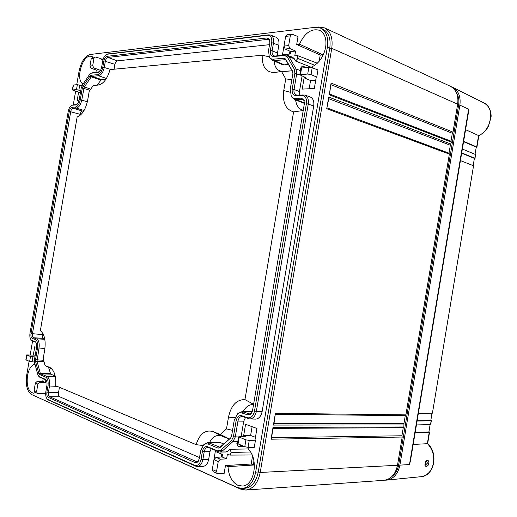 <?xml version="1.0" encoding="UTF-8"?>
<svg xmlns="http://www.w3.org/2000/svg" width="517" height="517" viewBox="0 0 517 517"><rect width="100%" height="100%" fill="white"/><g stroke="black" fill="none" stroke-linecap="round" stroke-linejoin="round"><path stroke-width="0.78" d="M428.78 463.348C428.554 466.903 423.83 467.73 425.181 463.568C424.993 459.846 429.621 459.044 428.78 463.348L427.417 463.116L425.407 465.229L425.362 463.51M451.218 86.72L452.64 87.315C458.521 90.695 460.931 96.64 459.872 105.164L399.899 465.132C398.012 473.973 393.547 478.975 386.503 480.131L384.952 480.183M427.63 443.676L413.18 444.452M409.477 464.544L468.635 109.158L468.312 113.223L410.492 460.589L409.477 464.544L399.899 465.132M465.571 129.677L478.839 135.654M425.181 463.568L426.57 461.022L427.417 463.116M415.138 432.69L429.252 432.193L427.365 443.554M478.555 135.654L476.68 146.925L463.633 141.335M430.112 424.599L428.897 431.921L415.183 432.399M417.077 421.045L431.152 420.786L430.519 424.586L416.431 424.929M432.012 413.186L430.79 420.534L417.116 420.78M460.427 160.593L473.546 165.776L432.412 413.186L418.369 413.277M461.662 153.2L474.373 158.389L473.171 165.627M462.353 149.032L475.427 154.46L474.8 158.234L461.713 152.883M463.575 141.671L476.247 147.093L475.052 154.305M428.897 431.921L429.252 432.193M429.343 431.915L428.923 431.779M476.68 146.925L476.222 147.261M430.519 424.586L431.449 420.715M430.79 420.534L431.23 420.534L430.816 420.392M432.412 413.186L473.546 165.776M474.8 158.234L474.341 158.557M475.058 158.422L475.427 154.46M83.134 83.928L82.894 83.857C75.65 80.465 81.705 56.495 89.932 56.166L91.677 56.353L93.066 57.219M322.097 57.116L322.867 54.763L299.446 44.191C304.862 32.694 311.654 28.092 319.823 30.393C324.805 33.275 326.75 38.898 325.652 47.267C323.713 56.372 319.39 62.77 312.688 66.454L312.449 67.869M305.437 67.54L302.355 66.04L300.112 68.696L300.655 69.633M306.174 67.481L302.355 66.04M292.215 89.105L294.877 73.362L294.335 69.213L287.271 56.96L284.602 55.5L273.797 56.489C271.128 56.347 269.984 54.33 270.385 50.44L271.703 42.646C272.188 37.819 270.785 35.363 267.509 35.285L107.058 54.253C104.957 55.106 103.51 57.348 102.715 60.98L101.649 67.171C101.022 70.047 99.891 71.824 98.256 72.509L91.16 73.207L89.454 74.642L82.462 84.917L81.214 88.136L79.185 99.904C78.603 102.618 77.563 104.298 76.057 104.951L72.037 105.235C70.202 106.037 68.929 108.098 68.225 111.413L29.992 333.213C29.547 336.509 30.038 338.835 31.459 340.186L35.337 341.756C36.5 342.861 36.907 344.761 36.545 347.456L34.503 359.315L34.607 362.766L37.806 374.676L38.878 376.512L45.548 379.381C46.827 380.557 47.28 382.58 46.911 385.443L45.839 391.699C45.367 395.324 45.961 397.883 47.609 399.376L194.579 465.268C197.74 466.16 199.892 464.214 201.042 459.426L202.38 451.535C203.297 447.683 205.062 446.081 207.66 446.733L217.657 450.895L220.694 450.275L231.519 440.6L233.413 436.775L236.107 420.864C237.064 416.864 238.951 415.151 241.762 415.72L247.275 417.697C250.835 418.434 253.233 416.269 254.467 411.202L306.419 103.568C306.904 98.437 305.347 95.697 301.734 95.348L295.873 95.6C293.029 95.315 291.808 93.15 292.215 89.105L294.031 89.506L296.693 73.763L296.067 68.961L288.984 56.721L294.36 58.809L295.672 61.071L297.889 58.421L314.711 65.304M297.889 58.421L297.514 55.59L317.328 63.223M35.667 392.597L33.482 393.204C28.403 391.744 26.406 385.908 27.479 375.71C28.778 369.222 31.156 365.403 34.607 364.246L34.762 363.341M248.367 447.341L248.063 449.15C258.946 458.321 254.687 485.922 242.35 486.038L237.768 485.23C231.907 482.031 228.65 475.827 228.003 466.625L253.634 465.035L253.879 460.563M252.089 454.986L229.949 455.089L231.248 452.478L230.013 449.273L228.003 451.05L222.239 451.095L233.077 441.434L235.274 437.001L237.962 421.103L236.107 420.864M250.422 451.981L231.248 452.478M237.626 442.526L236.792 443.263L238.053 446.475L244.25 446.501M238.053 446.475L243.074 446.035M230.899 437.737L219.938 447.237L209.495 443.056L220.358 442.604L223.887 444.025M304.461 102.948L296.383 99.762L295.407 98.385L301.262 98.152L303.886 99.749L304.377 103.633L252.542 410.53L250.661 414.227L247.753 414.867L240.844 412.644L239.106 412.941L237.477 413.91L234.259 420.185L231.571 436.057L230.556 438.112L219.738 447.819L218.122 448.136L208.125 444.019L209.495 443.056L207.614 442.72L218.426 442.255L220.358 442.604M288.596 64.489L284.311 64.832L274.314 60.554L273.344 59.177L284.143 58.221L285.578 59.016L292.635 71.32L292.9 73.498L290.237 89.208L291.271 96.181M273.344 59.177C271.599 59.287 270.249 58.531 269.299 56.909L269.868 58.059L272.181 60.23L274.314 60.554L285.61 59.694L292.868 71.921M87.373 101.784L81.725 100.143L84.232 87.134L91.244 76.871L91.994 76.309L98.521 75.747L106.424 78.468M44.817 339.281L36.507 338.822L33.527 337.769C32.545 337.207 32.183 335.869 32.435 333.769L70.713 111.666C71.172 109.61 71.966 108.46 73.084 108.215L76.251 108.092C78.83 107.53 80.652 104.88 81.725 100.143L80.29 99.846L82.319 88.064L82.991 86.326L89.997 76.051L91.057 75.256L97.59 74.681L98.521 75.747C101.261 75.036 103.18 72.244 104.292 67.372L105.358 61.168C105.843 59.022 106.696 57.775 107.924 57.426L268.032 39.324L269.758 40.055M55.338 376.557L46.814 376.363L40.778 373.888L40.248 373.132L37.03 361.228L39.033 348.044L44.927 348.452M198.224 461.468L196.408 461.61L49.593 396.713C48.54 396.016 48.146 394.568 48.411 392.364L49.483 386.102C50.071 381.1 49.186 377.856 46.814 376.363L45.567 377.048L39.538 374.567L38.801 373.487L35.589 361.577L35.537 359.716L37.579 347.838L39.033 348.044C39.615 343.191 38.769 340.121 36.507 338.822L35.285 339.456L32.312 338.396C31.13 337.711 30.69 336.102 31.001 333.562L69.297 111.381C69.847 108.9 70.803 107.504 72.154 107.206L75.32 107.084L76.251 108.092L84.064 110.496M208.125 444.019L205.85 443.767L203.679 444.84L200.674 450.811L199.336 458.682L197.636 462.114L195.032 462.579L48.34 397.424C47.073 396.584 46.595 394.826 46.911 392.17L47.991 385.902L57.238 386.393M204.079 444.465L207.614 442.72M237.749 413.652L241.904 411.668L252.193 411.868M251.268 413.587L249.129 413.91L243.61 411.959L242.234 412.909M291.64 96.931L294.38 99.432L302.245 99.542L304.229 100.569M295.407 98.385C293.553 98.417 292.111 97.558 291.09 95.819M269.868 58.059L269.551 57.419M269.299 56.909L268.53 50.621L269.848 42.846L269.428 39.247L267.063 37.935L268.032 39.324L269.771 40.106M110.838 69.511L102.825 67.055L103.891 60.851C104.479 58.259 105.507 56.747 106.993 56.327L267.063 37.935M102.825 67.055C101.817 71.488 100.072 74.028 97.59 74.681M105.998 79.146L101.377 79.515L97.228 85.027M80.29 99.846C79.314 104.156 77.66 106.567 75.32 107.084M35.285 339.456C37.34 340.638 38.109 343.43 37.579 347.838M48.54 367.328L50.711 374.134L55.203 375.949M45.567 377.048C47.719 378.405 48.527 381.359 47.991 385.902M59.436 387.311L58.511 392.687C58.272 394.749 58.647 396.106 59.655 396.765L199.523 457.577M284.311 64.832L282.12 64.489L272.181 60.23M269.538 44.675L117.353 60.857C116.189 61.174 115.375 62.344 114.923 64.354L114.089 69.207M83.748 111.039L82.436 111.077C81.369 111.304 80.626 112.383 80.193 114.309L79.986 115.478M42.543 332.935L42.265 334.57C42.026 336.535 42.375 337.788 43.312 338.318L44.733 338.816M295.582 99.904C296.37 105.688 298.923 109.177 303.24 110.373M253.556 404.527C249.259 404.372 245.769 406.75 243.087 411.655M229.412 439.062L221.489 435.941C216.565 434.416 212.571 436.645 209.508 442.636M274.016 61.019C274.798 67.901 277.849 71.372 283.18 71.424L292.202 70.771M303.208 110.528L293.598 111.879L244.955 399.602L253.588 404.333M244.955 399.602C236.586 399.525 231.093 405.36 228.488 417.129L226.498 428.884L232.534 430.37M226.498 428.884L220.345 434.487L229.477 439.011M220.345 434.487L212.836 431.533C205.146 429.53 199.575 433.905 196.137 444.646L202.961 445.551M196.137 444.646L55.726 385.753C56.275 376.318 54.324 370.23 49.878 367.49L45.076 365.597L51.959 369.041M45.076 365.597L43.189 358.727L44.733 349.757C45.923 340.444 44.462 334.079 40.352 330.654L77.149 116.984C82.184 114.961 85.693 109.384 87.67 100.259L89.202 91.36L93.286 85.441L99.697 84.769M93.286 85.441L98.191 85.092C103.4 84.006 107.355 78.836 110.063 69.588L262.197 55.248L269.241 56.799M262.197 55.248C261.919 66.331 265.738 72.063 273.655 72.445L292.208 70.784M281.746 71.863L285.727 78.927L291.866 79.592M285.727 78.927L283.755 90.565C282.366 102.398 285.642 109.507 293.598 111.879M280.634 71.191L279.438 71.824M449.008 153.174L450.333 145.232L451.347 142.117L450.998 141.244M328.773 98.702L450.333 145.232M403.26 427.721L403.88 426.964L403.932 423.694L274.004 423.61M403.932 423.694L405.27 415.674M240.25 488.384L240.431 489.05L245.846 490.058L383.75 480.332C390.968 479.324 395.55 474.296 397.495 465.261L402.2 437.039L401.916 435.766L271.632 437.705M401.916 435.766L403.254 427.753M451.005 141.199L452.33 133.263L453.008 132.132L457.668 104.188C458.734 95.464 456.22 89.454 450.139 86.152L324.508 27.899L318.466 27L318.207 27.382M331.126 84.743L452.33 133.263M207.66 446.733L208.719 447.638L218.723 451.806L219.951 452.052L222.239 451.095L220.694 450.275M208.719 447.638L207.763 447.444C205.953 447.625 204.758 449.066 204.189 451.755L202.38 451.535M201.042 459.426L202.851 459.639L204.189 451.755L209.973 451.625L208.648 459.471L202.851 459.639C201.953 463.878 200.105 466.16 197.313 466.483L203.026 466.373C205.869 466.043 207.737 463.743 208.648 459.471M48.359 399.958L195.639 466.134L197.313 466.483M39.673 377.145L46.071 379.911M25.85 359.864L29.65 361.448L34.465 362.081M34.91 356.937L30.509 356.465L26.703 354.927L33.314 355.114L34.749 346.752L36.552 347.418M32.196 340.8L35.847 342.299M76.716 104.621L72.942 104.919M82.016 85.68L77.343 84.672L73.22 85.04L72.374 89.958L76.49 89.615L80.781 90.643M79.114 100.279L77.195 100.376L78.623 92.078L72.374 89.958M92.498 57.284L91.238 58.583L89.958 66.027L91.121 68.25L96.311 70.086L95.904 72.477M99.568 71.656L98.87 71.721L99.199 69.808L93.887 67.979L92.685 65.743L93.971 58.272L95.16 56.973L101.112 58.692L101.022 59.216L103.232 58.97M98.909 72.206L92.123 72.897M270.385 50.44L272.149 50.84L273.467 43.047C274.004 38.956 273.079 36.3 270.688 35.085L268.788 34.852L107.963 53.968M271.703 42.646L278.825 45.257L277.513 52.999L272.149 50.84C271.813 53.438 272.42 55.112 273.971 55.881L275.083 56.023L273.797 56.489M287.271 56.96L288.984 56.721L287.31 55.222L285.895 55.028L275.083 56.023M297.514 55.59L294.774 55.836L295.582 51.06L289.875 48.553L288.648 45.606L290.296 35.854L291.633 34.187L292.292 34.264L298.031 36.584L296.693 44.475L320.23 54.996L319.163 61.29M287.045 34.717L285.649 36.384L284.001 46.078L285.177 49.018L290.683 51.526L290.27 54.001L282.495 54.718L285.261 38.672M316.772 77.033L316.262 77.065L314.33 88.497L302.212 89.105L304.112 77.834L305.948 77.718L299.789 74.778L307.725 74.047L311.027 74.616L316.772 77.033L317.968 69.944L312.178 67.766L308.869 67.281L300.913 68.102M322.867 54.763L320.23 54.996M302.07 76.038L299.453 91.515L294.031 89.506C293.682 92.304 294.386 94.113 296.151 94.921L297.178 95.063L295.873 95.6M241.762 415.72L242.809 416.696L249.743 418.951C253.097 418.712 255.301 416.211 256.348 411.448L308.268 103.962C308.83 99.361 307.66 96.388 304.752 95.057L297.178 95.063M242.809 416.696L241.962 416.534C239.92 416.683 238.589 418.201 237.962 421.103L243.746 421.155L241.148 436.51M237.445 443.592L244.774 446.707L248.082 447.334L254.267 447.367L255.476 440.2L249.252 440.413L245.93 439.87L238.583 436.839L245.362 436.329L243.649 435.669L245.575 424.289L256.949 428.47L254.997 440.019L255.476 440.2M212.603 467.691L215.305 451.457L222.497 454.462L222.071 456.963L216.035 457.351L213.954 459.716L212.293 469.533L213.127 471.653M252.535 456.039L251.191 464.02L225.47 465.539L224.113 473.527L217.922 473.656L217.34 473.533L216.565 471.426L218.232 461.552L220.371 459.193L226.595 458.87L227.415 454.036L229.949 455.089M43.208 378.715L42.743 381.417L37.224 381.333L35.376 383.039L34.083 390.555L34.891 392.254M45.658 394.154L43.564 393.23L43.473 393.76L37.34 393.34L36.584 391.66L37.883 384.118L39.77 382.418L45.406 382.535L45.735 380.609L46.62 380.977M251.191 464.02L253.634 465.035M329.426 93.939L331.061 83.082L329.542 94.126M402.2 437.039L271.037 439.204L271.541 438.242L273.021 427.43L403.88 426.964M404.216 424.948L273.415 425.077L273.92 424.127L275.399 413.309L405.897 414.88L449.351 154.105L449.002 153.213M405.27 415.649L405.897 414.88M449.351 154.105L326.738 108.732L328.864 98.146L328.702 97.067L451.011 144.114M29.101 361.228L26.664 375.368C25.462 385.068 27.13 391.466 31.66 394.561L237.381 487.531L242.344 488.462L244.942 488.281C251.74 487.272 256.18 481.844 258.261 472.002L255.663 472.131L327.371 47.099C328.599 37.612 326.369 31.291 320.676 28.138L315.124 27.323L90.216 54.485C84.904 56.069 81.201 61.594 79.095 71.068L76.742 84.717M245.846 490.058C253.181 488.959 257.97 483.091 260.219 472.467L258.261 472.002L329.749 48.152C330.977 38.691 328.741 32.384 323.041 29.23L320.676 28.138M327.371 47.099L329.749 48.152L331.746 48.333L260.219 472.467L397.495 465.261M252.102 426.687L250.616 435.469L255.456 437.304M315.732 80.193L310.562 80.503L309.166 88.756M289.959 51.196L289.468 54.072M221.754 454.152L221.27 457.015M222.071 456.963L226.595 458.87M248.095 448.956L230.013 449.273M219.951 452.052L225.67 452.02L228.003 451.05M211.207 448.678L209.973 451.625M42.743 381.417L45.406 382.535M43.564 393.23L45.664 393.256M35.214 355.198L33.314 355.114M78.623 92.078L80.432 92.653M82.798 84.426L82.894 83.857M102.954 59.901L101.022 59.216M99.199 69.808L96.311 70.086M278.825 45.257C279.361 41.127 278.417 38.445 275.994 37.218L270.688 35.085M277.513 52.999L277.603 55.791M294.36 58.809L292.648 57.284L287.31 55.222M295.672 61.071L312.468 67.766M295.582 51.06L290.683 51.526M296.693 44.475L299.446 44.191M304.112 77.834L310.562 80.503M304.177 67.637L304.267 67.094M299.453 91.515L299.744 94.954M306.419 103.568L313.716 105.927C314.278 101.287 313.089 98.288 310.135 96.938L304.752 95.057M313.716 105.927L262.138 411.564L254.467 411.202M249.743 418.951L255.443 419.125C258.849 418.88 261.079 416.359 262.138 411.564M245.446 417.646L243.746 421.155M240.231 446.035L240.405 444.975M250.616 435.469L243.649 435.669M228.003 466.625L225.47 465.539M242.344 488.462C249.136 487.447 253.576 482.006 255.663 472.131M240.431 489.05L34.413 395.802M457.668 104.188L331.746 48.333C333.064 38.116 330.654 31.304 324.508 27.899M255.488 437.117L254.965 437.117M315.635 80.788L314.317 80.277M456.492 92.847C458.631 96.285 459.335 100.401 458.598 105.197L398.697 464.712C397.78 469.759 395.634 473.598 392.248 476.228M34.607 364.246L35.007 364.272M33.579 395.427L34.458 395.925M75.631 91.205L73.285 104.809M32.571 341.078L30.186 354.908M316.514 27.239L318.466 27M386.503 480.131L420.987 476.693C427.598 475.614 431.76 471.071 433.472 463.058C434.448 455.264 432.399 448.762 427.326 443.554M468.635 109.158L459.872 105.164M478.516 135.641C491.712 130.232 495.286 107.71 483.738 102.844L452.64 87.315M476.661 147.255L476.247 147.093M474.787 158.545L474.373 158.389M219.757 447.8L220.656 446.921M220.371 447.121L218.122 448.136M292.609 71.268L292.764 71.598M284.143 58.221L285.119 59.617L286.011 60.004M286.127 60.179L285.578 59.016M89.997 76.051L91.244 76.871L100.712 80.006M101.377 79.515L91.994 76.309L91.057 75.256M82.319 88.064L89.977 90.242M90.695 89.202L82.991 86.326M35.589 361.577L37.03 361.228L43.958 361.532M43.622 360.31L35.537 359.716M39.538 374.567L40.778 373.888L50.711 374.134M50.239 373.468L40.248 373.132L38.801 373.487M59.655 396.765L49.593 396.713L48.34 397.424M195.032 462.579L196.408 461.61L198.173 461.5M247.753 414.867L249.129 413.91L250.693 413.884M301.262 98.152L302.245 99.542L303.931 100.214M106.993 56.327L107.924 57.426L117.353 60.857M103.891 60.851L114.923 64.354M72.154 107.206L73.084 108.215L82.436 111.077M69.297 111.381L80.193 114.309M31.001 333.562L42.265 334.57M32.312 338.396L33.527 337.769L43.312 338.318M46.911 392.17L58.511 392.687M228.488 417.129L234.912 417.73M212.836 431.533L221.489 435.941M49.638 367.387L50.414 367.768M273.674 72.445L283.2 71.424L273.655 72.445M283.755 90.565L290.082 92.22M217.657 450.895L218.723 451.806M194.579 465.268L195.639 466.134M47.971 399.583L48.973 400.345M45.981 379.795L45.205 379.181M39.176 376.68L40.164 377.449M32.907 356.853L32.041 361.894M30.509 356.465L29.65 361.448M26.91 355.069L26.057 360.019M35.802 342.241L34.93 341.53M31.957 340.464L32.926 341.252M72.503 105.158L73.679 104.757M75.676 105.022L76.587 104.705M72.619 89.874L73.466 84.962M77.343 84.672L76.49 89.615M79.734 85.027L78.875 90.029M93.887 67.979L91.121 68.25M92.685 65.743L89.958 66.027M91.238 58.583L93.971 58.272M91.419 73.162L92.601 72.781M97.952 72.561L98.721 72.315M107.362 54.195L108.544 53.826M267.509 35.285L268.788 34.852M284.602 55.5L285.895 55.028M285.649 36.384L290.296 35.854M288.648 45.606L284.001 46.078M289.875 48.553L285.177 49.018M300.487 74.532L301.624 67.824M308.869 67.281L307.725 74.047M312.178 67.766L311.027 74.616M294.335 69.213L296.067 68.961L300.487 70.635M294.877 73.362L299.879 75.004M301.734 95.348L303.04 94.811M247.275 417.697L248.328 418.68M233.413 436.775L238.563 436.981M231.519 440.6L233.077 441.434L237.807 441.447M249.252 440.413L248.082 447.334M245.93 439.87L244.774 446.707M239.177 437.253L238.033 444.038M216.565 471.426L212.293 469.533M213.954 459.716L218.232 461.552M216.035 457.351L220.371 459.193M36.584 391.66L34.083 390.555M37.883 384.118L35.376 383.039M37.224 381.333L39.77 382.418M451.347 142.117L329.096 94.74M331.061 83.082L453.008 132.132M271.037 439.204L273.021 427.43M273.415 425.077L275.399 413.309M326.738 108.732L328.702 97.067M457.571 104.744L458.598 105.197M398.697 464.712L397.579 464.77M420.987 476.693C434.442 476.008 438.72 453.054 427.624 443.618M483.738 102.844C488.539 105.533 491.008 110.018 491.15 116.286L488.449 126.426C486.006 130.575 482.794 133.664 478.82 135.7M429.556 432.109L427.643 443.631M478.832 135.687L476.933 147.119M220.643 446.94L219.738 447.819M203.679 444.84L204.609 443.967M237.477 413.91L238.376 413.064M251.01 413.884L250.661 414.227M304.093 100.188L303.886 99.749M269.59 39.576L269.428 39.247M241.904 411.668L252.296 411.558M294.38 99.432L304.41 103.394M47.609 399.376L48.566 400.119M38.878 376.512L39.822 377.255M26.703 354.927L25.85 359.884M31.459 340.186L32.371 340.942M72.037 105.235L73.156 104.848M95.16 56.973L92.407 57.297M91.16 73.207L92.297 72.839M107.058 54.253L108.208 53.891M291.633 34.187L286.948 34.729M300.926 68.063L299.789 74.778M238.583 436.839L237.439 443.631M213.043 471.614L217.34 473.533M34.813 392.216L37.34 393.34M451.141 141.251L329.562 93.997M273.209 428.347L403.376 427.753M275.587 414.246L405.38 415.681M449.137 153.219L327.209 107.963"/></g></svg>
